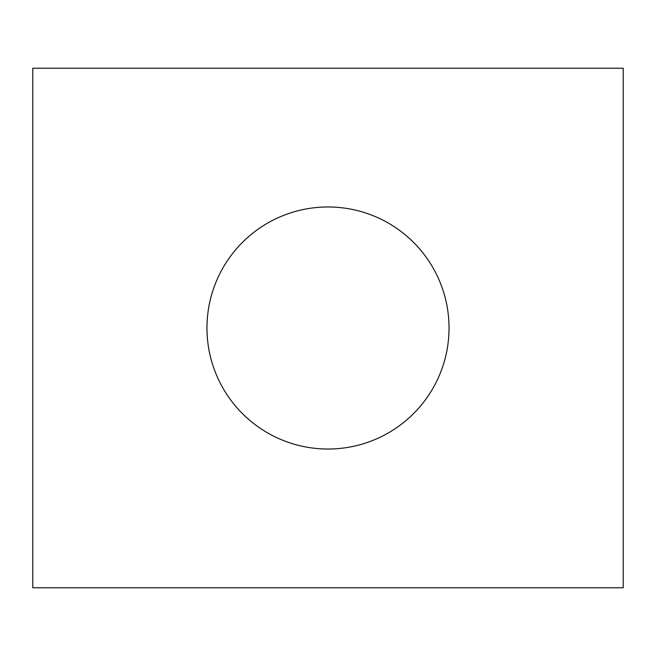 <?xml version="1.0" encoding="UTF-8"?>
<svg xmlns="http://www.w3.org/2000/svg" width="656" height="656" viewBox="0 0 656 656"><rect width="100%" height="100%" fill="white"/><g stroke="black" fill="none" stroke-linecap="round" stroke-linejoin="round"><path stroke-width="0.49" stroke-dasharray="3.28 2.46" d="M623.2 587.776L32.8 587.776L32.8 68.224L623.2 68.224L623.2 587.776M206.968 328A121.032 121.032 0 0 1 388.516 223.179A121.032 121.032 0 0 1 388.516 432.821A121.032 121.032 0 0 1 206.968 328"/><path stroke-width="0.98" d="M623.2 587.776L32.8 587.776L32.8 68.224L623.2 68.224L623.2 587.776M449.032 328A121.032 121.032 0 0 0 328 206.968A121.032 121.032 0 0 0 206.968 328A121.032 121.032 0 0 0 328 449.032A121.032 121.032 0 0 0 449.032 328"/></g></svg>
